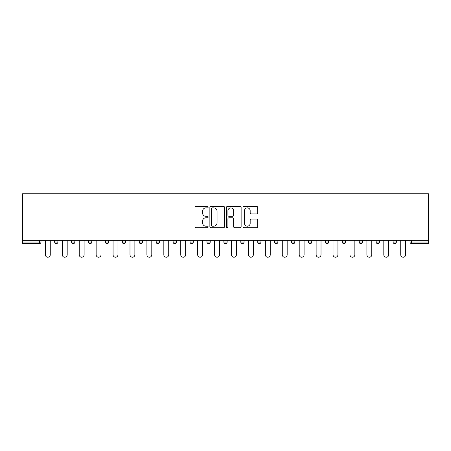 <?xml version="1.0" encoding="UTF-8"?>
<svg xmlns="http://www.w3.org/2000/svg" width="451" height="451" viewBox="0 0 451 451"><rect width="100%" height="100%" fill="white"/><g stroke="black" fill="none" stroke-linecap="round" stroke-linejoin="round"><path stroke-width="0.68" d="M208.148 207.139A0.744 0.744 0 0 0 207.398 206.395L196.089 206.395A1.065 1.065 0 0 0 195.024 207.454L195.024 226.622A1.065 1.065 0 0 0 196.089 227.687L207.398 227.687A0.744 0.744 0 0 0 208.148 226.943A0.744 0.744 0 0 0 207.398 226.193L205.938 226.193A3.405 3.405 0 0 1 202.527 222.788L202.527 221.193A3.405 3.405 0 0 1 205.938 217.782L207.398 217.782A0.744 0.744 0 0 0 208.148 217.038A0.744 0.744 0 0 0 207.398 216.294L205.938 216.294A3.405 3.405 0 0 1 202.527 212.889L202.527 211.288A3.405 3.405 0 0 1 205.938 207.883L207.398 207.883A0.744 0.744 0 0 0 208.148 207.139M256.619 213.898A1.065 1.065 0 0 0 257.679 212.833L257.679 207.454A1.065 1.065 0 0 0 256.619 206.395L244.053 206.395A1.065 1.065 0 0 0 242.988 207.454L242.988 226.622A1.065 1.065 0 0 0 244.053 227.687L256.619 227.687A1.065 1.065 0 0 0 257.679 226.622L257.679 220.127A1.065 1.065 0 0 0 256.619 219.062L251.241 219.062A1.065 1.065 0 0 0 250.175 220.127L250.175 223.346A2.847 2.847 0 0 1 247.328 226.193A2.847 2.847 0 0 1 244.476 223.346L244.476 210.73A2.847 2.847 0 0 1 247.328 207.883A2.847 2.847 0 0 1 250.175 210.73L250.175 212.833A1.065 1.065 0 0 0 251.241 213.898L256.619 213.898M428.45 240.304L22.55 240.304L22.55 193.772L428.45 193.772L428.45 243.67L411.639 243.67A1.629 1.629 0 0 1 410.01 242.04L410.01 240.304L410.01 242.04L428.45 242.04M224.57 207.454A1.065 1.065 0 0 0 223.504 206.395L210.938 206.395A1.065 1.065 0 0 0 209.873 207.454L209.873 226.622A1.065 1.065 0 0 0 210.938 227.687L223.504 227.687A1.065 1.065 0 0 0 224.57 226.622L224.57 207.454M227.496 206.395L240.062 206.395A1.065 1.065 0 0 1 241.127 207.454L241.127 226.622A1.065 1.065 0 0 1 240.062 227.687L234.683 227.687A1.065 1.065 0 0 1 233.618 226.622L233.618 218.848A1.065 1.065 0 0 0 232.553 217.782L228.99 217.782A1.065 1.065 0 0 0 227.924 218.848L227.924 226.943A0.744 0.744 0 0 1 227.174 227.687A0.744 0.744 0 0 1 226.43 226.943L226.43 207.454A1.065 1.065 0 0 1 227.496 206.395M39.361 243.67A1.629 1.629 0 0 0 40.99 242.04L39.361 242.04L39.361 243.67A1.629 1.629 0 0 0 40.99 242.04L40.99 240.304L40.99 242.04A1.629 1.629 0 0 1 39.361 243.67L22.55 243.67L22.55 242.04L39.361 242.04L39.361 240.304M22.55 240.304L22.55 242.04M54.656 240.304L54.656 242.04L54.656 240.304M56.285 243.67A1.629 1.629 0 0 1 54.656 242.04A1.629 1.629 0 0 0 56.285 243.67A1.629 1.629 0 0 0 57.914 242.04L57.914 240.304L57.914 242.04A1.629 1.629 0 0 1 56.285 243.67A1.629 1.629 0 0 1 54.656 242.04L57.914 242.04M71.579 240.304L71.579 242.04L71.579 240.304M74.832 240.304L74.832 242.04L74.832 240.304M88.503 242.04A1.629 1.629 0 0 0 90.127 243.67A1.629 1.629 0 0 0 91.756 242.04A1.629 1.629 0 0 1 90.127 243.67A1.629 1.629 0 0 0 91.756 242.04L91.756 240.304L91.756 242.04L88.503 242.04A1.629 1.629 0 0 0 90.127 243.67A1.629 1.629 0 0 1 88.503 242.04L88.503 240.304M105.421 240.304L105.421 242.04L105.421 240.304M108.674 240.304L108.674 242.04L108.674 240.304M122.345 240.304L122.345 242.04L122.345 240.304M125.598 240.304L125.598 242.04L125.598 240.304M142.522 240.304L142.522 242.04L139.263 242.04A1.629 1.629 0 0 0 140.892 243.67A1.629 1.629 0 0 1 139.263 242.04L139.263 240.304M156.187 240.304L156.187 242.04L156.187 240.304M159.44 240.304L159.44 242.04L159.44 240.304M173.111 240.304L173.111 242.04L173.111 240.304M176.364 240.304L176.364 242.04A1.629 1.629 0 0 1 174.734 243.67A1.629 1.629 0 0 1 173.111 242.04L176.364 242.04A1.629 1.629 0 0 1 174.734 243.67M190.029 240.304L190.029 242.04L190.029 240.304M193.282 240.304L193.282 242.04L193.282 240.304M206.953 240.304L206.953 242.04L206.953 240.304M210.205 240.304L210.205 242.04L210.205 240.304M223.871 240.304L223.871 242.04L223.871 240.304M227.129 240.304L227.129 242.04L227.129 240.304M240.795 240.304L240.795 242.04L240.795 240.304M244.047 240.304L244.047 242.04L244.047 240.304M257.718 240.304L257.718 242.04L257.718 240.304M260.971 240.304L260.971 242.04L260.971 240.304M277.889 240.304L277.889 242.04A1.629 1.629 0 0 1 276.266 243.67A1.629 1.629 0 0 1 274.636 242.04L274.636 240.304M294.813 240.304L294.813 242.04A1.629 1.629 0 0 1 293.184 243.67A1.629 1.629 0 0 1 291.56 242.04L291.56 240.304M311.737 240.304L311.737 242.04A1.629 1.629 0 0 1 310.108 243.67A1.629 1.629 0 0 1 308.478 242.04L308.478 240.304M328.655 240.304L328.655 242.04A1.629 1.629 0 0 1 327.031 243.67A1.629 1.629 0 0 1 325.402 242.04L325.402 240.304M343.95 243.67A1.629 1.629 0 0 0 345.579 242.04L345.579 240.304L345.579 242.04A1.629 1.629 0 0 1 343.95 243.67A1.629 1.629 0 0 1 342.326 242.04L342.326 240.304M362.497 240.304L362.497 242.04A1.629 1.629 0 0 1 360.873 243.67A1.629 1.629 0 0 1 359.244 242.04L359.244 240.304M376.168 240.304L376.168 242.04L376.168 240.304M379.421 240.304L379.421 242.04A1.629 1.629 0 0 1 377.791 243.67A1.629 1.629 0 0 1 376.168 242.04L379.421 242.04A1.629 1.629 0 0 1 377.791 243.67M394.715 243.67A1.629 1.629 0 0 0 396.344 242.04L396.344 240.304L396.344 242.04A1.629 1.629 0 0 1 394.715 243.67A1.629 1.629 0 0 1 393.086 242.04L393.086 240.304M73.209 243.67A1.629 1.629 0 0 1 71.579 242.04A1.629 1.629 0 0 0 73.209 243.67A1.629 1.629 0 0 0 74.832 242.04A1.629 1.629 0 0 1 73.209 243.67A1.629 1.629 0 0 1 71.579 242.04L74.832 242.04A1.629 1.629 0 0 1 73.209 243.67M107.05 243.67A1.629 1.629 0 0 1 105.421 242.04A1.629 1.629 0 0 0 107.05 243.67A1.629 1.629 0 0 0 108.674 242.04A1.629 1.629 0 0 1 107.05 243.67A1.629 1.629 0 0 1 105.421 242.04L108.674 242.04A1.629 1.629 0 0 1 107.05 243.67M123.969 243.67A1.629 1.629 0 0 1 122.345 242.04A1.629 1.629 0 0 0 123.969 243.67A1.629 1.629 0 0 0 125.598 242.04A1.629 1.629 0 0 1 123.969 243.67A1.629 1.629 0 0 1 122.345 242.04L125.598 242.04A1.629 1.629 0 0 1 123.969 243.67M140.892 243.67A1.629 1.629 0 0 0 142.522 242.04A1.629 1.629 0 0 1 140.892 243.67A1.629 1.629 0 0 1 139.263 242.04M157.816 243.67A1.629 1.629 0 0 1 156.187 242.04L159.44 242.04A1.629 1.629 0 0 1 157.816 243.67A1.629 1.629 0 0 0 159.44 242.04M191.658 243.67A1.629 1.629 0 0 1 190.029 242.04A1.629 1.629 0 0 0 191.658 243.67A1.629 1.629 0 0 0 193.282 242.04A1.629 1.629 0 0 1 191.658 243.67A1.629 1.629 0 0 1 190.029 242.04L193.282 242.04M208.576 243.67A1.629 1.629 0 0 1 206.953 242.04A1.629 1.629 0 0 0 208.576 243.67A1.629 1.629 0 0 0 210.205 242.04A1.629 1.629 0 0 1 208.576 243.67A1.629 1.629 0 0 1 206.953 242.04L210.205 242.04A1.629 1.629 0 0 1 208.576 243.67M225.5 243.67A1.629 1.629 0 0 1 223.871 242.04L227.129 242.04A1.629 1.629 0 0 1 225.5 243.67A1.629 1.629 0 0 0 227.129 242.04M242.424 243.67A1.629 1.629 0 0 1 240.795 242.04L244.047 242.04A1.629 1.629 0 0 1 242.424 243.67A1.629 1.629 0 0 0 244.047 242.04M259.342 243.67A1.629 1.629 0 0 1 257.718 242.04A1.629 1.629 0 0 0 259.342 243.67A1.629 1.629 0 0 0 260.971 242.04A1.629 1.629 0 0 1 259.342 243.67A1.629 1.629 0 0 1 257.718 242.04L260.971 242.04M212.111 207.883A0.744 0.744 0 0 0 211.367 208.627L211.367 225.449A0.744 0.744 0 0 0 212.111 226.193L213.656 226.193A3.405 3.405 0 0 0 217.061 222.788L217.061 211.288A3.405 3.405 0 0 0 213.656 207.883L212.111 207.883M233.618 210.786A2.847 2.847 0 0 0 230.771 207.934A2.847 2.847 0 0 0 227.924 210.786L227.924 215.228A1.065 1.065 0 0 0 228.99 216.294L232.553 216.294A1.065 1.065 0 0 0 233.618 215.228L233.618 210.786M45.382 254.787L45.382 240.304L45.382 254.787A2.441 2.441 0 0 0 47.823 257.228A2.441 2.441 0 0 0 50.264 254.787L50.264 240.304M62.306 254.787L62.306 240.304L62.306 254.787A2.441 2.441 0 0 0 64.747 257.228A2.441 2.441 0 0 0 67.188 254.787L67.188 240.304M79.224 254.787L79.224 240.304L79.224 254.787A2.441 2.441 0 0 0 81.665 257.228A2.441 2.441 0 0 0 84.106 254.787L84.106 240.304M96.148 254.787L96.148 240.304L96.148 254.787A2.441 2.441 0 0 0 98.589 257.228A2.441 2.441 0 0 0 101.03 254.787L101.03 240.304M113.071 254.787L113.071 240.304L113.071 254.787A2.441 2.441 0 0 0 115.512 257.228A2.441 2.441 0 0 0 117.953 254.787L117.953 240.304M129.989 254.787L129.989 240.304L129.989 254.787A2.441 2.441 0 0 0 132.431 257.228A2.441 2.441 0 0 0 134.872 254.787L134.872 240.304M146.913 254.787L146.913 240.304L146.913 254.787A2.441 2.441 0 0 0 149.354 257.228A2.441 2.441 0 0 0 151.795 254.787L151.795 240.304M163.831 254.787L163.831 240.304L163.831 254.787A2.441 2.441 0 0 0 166.272 257.228A2.441 2.441 0 0 0 168.713 254.787L168.713 240.304M180.755 254.787L180.755 240.304L180.755 254.787A2.441 2.441 0 0 0 183.196 257.228A2.441 2.441 0 0 0 185.637 254.787L185.637 240.304M197.679 254.787L197.679 240.304L197.679 254.787A2.441 2.441 0 0 0 200.12 257.228A2.441 2.441 0 0 0 202.561 254.787L202.561 240.304M214.597 254.787L214.597 240.304L214.597 254.787A2.441 2.441 0 0 0 217.038 257.228A2.441 2.441 0 0 0 219.479 254.787L219.479 240.304M231.521 254.787L231.521 240.304L231.521 254.787A2.441 2.441 0 0 0 233.962 257.228A2.441 2.441 0 0 0 236.403 254.787L236.403 240.304M248.439 254.787L248.439 240.304L248.439 254.787A2.441 2.441 0 0 0 250.88 257.228A2.441 2.441 0 0 0 253.321 254.787L253.321 240.304M265.363 254.787L265.363 240.304L265.363 254.787A2.441 2.441 0 0 0 267.804 257.228A2.441 2.441 0 0 0 270.245 254.787L270.245 240.304M282.287 254.787L282.287 240.304L282.287 254.787A2.441 2.441 0 0 0 284.728 257.228A2.441 2.441 0 0 0 287.169 254.787L287.169 240.304M299.205 254.787L299.205 240.304L299.205 254.787A2.441 2.441 0 0 0 301.646 257.228A2.441 2.441 0 0 0 304.087 254.787L304.087 240.304M316.128 254.787L316.128 240.304L316.128 254.787A2.441 2.441 0 0 0 318.569 257.228A2.441 2.441 0 0 0 321.011 254.787L321.011 240.304M333.047 254.787L333.047 240.304L333.047 254.787A2.441 2.441 0 0 0 335.488 257.228A2.441 2.441 0 0 0 337.929 254.787L337.929 240.304M349.97 254.787L349.97 240.304L349.97 254.787A2.441 2.441 0 0 0 352.411 257.228A2.441 2.441 0 0 0 354.852 254.787L354.852 240.304M366.894 254.787L366.894 240.304L366.894 254.787A2.441 2.441 0 0 0 369.335 257.228A2.441 2.441 0 0 0 371.776 254.787L371.776 240.304M383.812 254.787L383.812 240.304L383.812 254.787A2.441 2.441 0 0 0 386.253 257.228A2.441 2.441 0 0 0 388.694 254.787L388.694 240.304M400.736 254.787L400.736 240.304L400.736 254.787A2.441 2.441 0 0 0 403.177 257.228A2.441 2.441 0 0 0 405.618 254.787L405.618 240.304M411.639 240.304L411.639 243.67M276.266 243.67A1.629 1.629 0 0 0 277.889 242.04L274.636 242.04M293.184 243.67A1.629 1.629 0 0 0 294.813 242.04L291.56 242.04M310.108 243.67A1.629 1.629 0 0 0 311.737 242.04L308.478 242.04M327.031 243.67A1.629 1.629 0 0 0 328.655 242.04L325.402 242.04M345.579 242.04L342.326 242.04M360.873 243.67A1.629 1.629 0 0 0 362.497 242.04L359.244 242.04M396.344 242.04L393.086 242.04"/></g></svg>
